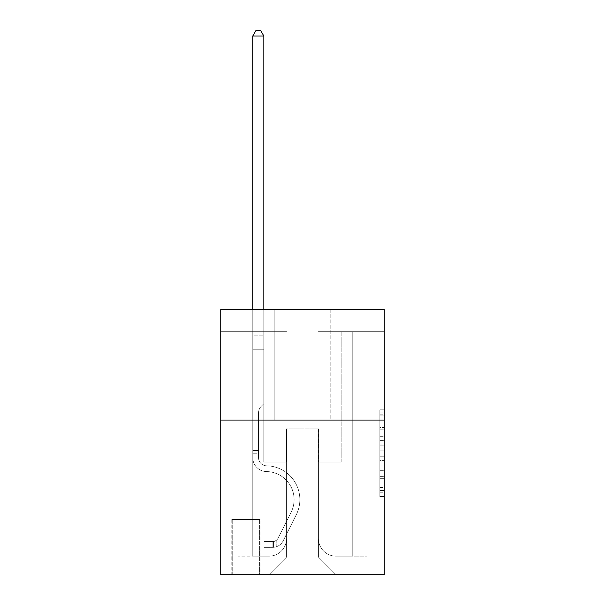 <?xml version="1.0" encoding="UTF-8"?>
<svg xmlns="http://www.w3.org/2000/svg" width="605" height="605" viewBox="0 0 605 605"><rect width="100%" height="100%" fill="white"/><g stroke="black" fill="none" stroke-linecap="round" stroke-linejoin="round"><path stroke-width="0.45" stroke-dasharray="3.02 2.27" d="M379.842 436.288L379.842 450.173L384.266 450.173L384.266 492.251L384.266 414.168L384.266 450.173L379.842 450.173L379.842 412.867L379.842 496.592L379.842 409.827L379.842 490.519L384.266 490.519L379.842 490.519L384.266 490.519L379.842 490.519L379.842 476.634L379.842 496.592L384.266 496.592L384.266 409.827L384.266 490.3L384.266 456.246L379.842 456.246L384.266 456.246L384.266 476.634L384.266 415.9L379.842 415.9L384.266 415.9L384.266 496.592L384.266 414.168L384.266 496.592L379.842 496.592L379.842 409.827L384.266 409.827L384.266 414.168L384.266 409.827L384.266 414.168L384.266 409.827L384.266 412.867L384.266 409.827L379.842 409.827L379.842 415.9L384.266 415.9L379.842 415.9L379.842 436.288L384.266 436.288M330.784 309.571L330.784 420.059L274.216 420.059L330.784 420.059L274.216 420.059L330.784 420.059L330.784 309.571L274.216 309.571L274.216 420.059L274.216 309.571L330.784 309.571M260.074 519.506L231.783 519.506L260.074 519.506L260.074 574.75L231.783 574.75L260.074 574.75M231.783 519.506L231.783 574.75M384.266 444.97L384.266 440.629L384.266 444.97L379.842 444.97L379.842 427.508L379.842 478.91L379.842 466.009L384.266 466.009L379.842 466.009L379.842 496.592L384.266 496.592L379.842 496.592L384.266 496.592L379.842 496.592L379.842 409.827L384.266 409.827L379.842 409.827L384.266 409.827L379.842 409.827L379.842 444.97L384.266 444.97M384.266 420.059L384.266 574.75L220.734 574.75L220.734 420.059L384.266 420.059L384.266 309.571L317.965 309.571L384.266 309.571L384.266 331.669L384.266 309.571L220.734 309.571L287.035 309.571L220.734 309.571L220.734 420.059L384.266 420.059L220.734 420.059M252.777 331.669L252.777 556.184L268.907 556.184A17.681 17.681 0 0 0 286.588 538.51L286.588 428.9L286.588 557.069L286.588 428.9L286.588 557.069L286.588 428.9L318.411 428.9L318.411 538.51A17.681 17.681 0 0 0 336.093 556.184L352.223 556.184L352.223 331.669L352.223 556.184L352.223 331.669L352.223 556.184L352.223 331.669L352.223 556.184L352.223 331.669L352.223 556.184L352.223 331.669L352.223 556.184L367.023 556.184L336.093 556.184L352.223 556.184L336.093 556.184L352.223 556.184L336.093 556.184L352.223 556.184L336.093 556.184L352.223 556.184L352.223 331.669L341.175 331.669L352.223 331.669L341.175 331.669L352.223 331.669L341.175 331.669L352.223 331.669L341.175 331.669L352.223 331.669L341.175 331.669L352.223 331.669L341.175 331.669L352.223 331.669L352.223 556.184L336.093 556.184A17.681 17.681 0 0 1 318.411 538.51A17.681 17.681 0 0 0 336.093 556.184A17.681 17.681 0 0 1 318.411 538.51A17.681 17.681 0 0 0 336.093 556.184A17.681 17.681 0 0 1 318.411 538.51A17.681 17.681 0 0 0 336.093 556.184A17.681 17.681 0 0 1 318.411 538.51A17.681 17.681 0 0 0 336.093 556.184A17.681 17.681 0 0 1 318.411 538.51L318.411 428.9L318.411 557.069L286.588 557.069L318.411 557.069L336.093 574.75L367.023 574.75L268.907 574.75L336.093 574.75L318.411 557.069L336.093 574.75L318.411 557.069L318.411 428.9L318.411 557.069L318.411 428.9L286.15 428.9L286.15 462.046L263.825 462.046L263.825 331.669L252.777 331.669L252.777 556.184L268.907 556.184A17.681 17.681 0 0 0 286.588 538.51L286.588 428.9L286.15 428.9L286.15 462.046L263.825 462.046L263.825 331.669L252.777 331.669L252.777 556.184L268.907 556.184L237.977 556.184L268.907 556.184L252.777 556.184L252.777 331.669L252.777 556.184L252.777 331.669L252.777 556.184L252.777 331.669L252.777 556.184L252.777 331.669L263.825 331.669L252.777 331.669L263.825 331.669L252.777 331.669L263.825 331.669L252.777 331.669L263.825 331.669L252.777 331.669L263.825 331.669L252.777 331.669L252.777 556.184L252.777 331.669M286.588 538.51L286.588 428.9L286.15 428.9L286.15 462.046L263.825 462.046L263.825 331.669L263.825 462.046L263.825 331.669L263.825 462.046L263.825 331.669L263.825 462.046L263.825 331.669L263.825 462.046L263.825 331.669L263.825 462.046L286.15 462.046L263.825 462.046L286.15 462.046L263.825 462.046L286.15 462.046L263.825 462.046L286.15 462.046L263.825 462.046L286.15 462.046L286.15 428.9L286.15 462.046L286.15 428.9L286.15 462.046L286.15 428.9L286.15 462.046L286.15 428.9L286.15 462.046L286.15 428.9L286.588 428.9L286.15 428.9L286.588 428.9L286.15 428.9L286.588 428.9L286.15 428.9L286.588 428.9L286.15 428.9L286.588 428.9L286.588 538.51A17.681 17.681 0 0 1 268.907 556.184A17.681 17.681 0 0 0 286.588 538.51A17.681 17.681 0 0 1 268.907 556.184A17.681 17.681 0 0 0 286.588 538.51A17.681 17.681 0 0 1 268.907 556.184A17.681 17.681 0 0 0 286.588 538.51A17.681 17.681 0 0 1 268.907 556.184A17.681 17.681 0 0 0 286.588 538.51M384.266 331.669L317.965 331.669L384.266 331.669M220.734 331.669L287.035 331.669L220.734 331.669L220.734 309.571L220.734 331.669M232.229 574.75L259.628 574.75L232.229 574.75L232.229 519.506L259.628 519.506L259.628 574.75L259.628 519.506L232.229 519.506L232.229 574.75M237.977 574.75L268.907 574.75L286.588 557.069L268.907 574.75L286.588 557.069L268.907 574.75L237.977 574.75L237.977 556.184L237.977 574.75M318.85 428.9L318.411 428.9L318.85 428.9L318.411 428.9L318.85 428.9L318.411 428.9L318.85 428.9L318.411 428.9L318.85 428.9L318.411 428.9L318.85 428.9L318.411 428.9L318.85 428.9L318.85 462.046L318.85 428.9M317.965 331.669L317.965 309.571L317.965 331.669M287.035 331.669L287.035 309.571L287.035 331.669M367.023 556.184L367.023 574.75L367.023 556.184M341.175 331.669L341.175 462.046L318.85 462.046L341.175 462.046L318.85 462.046L341.175 462.046L318.85 462.046L341.175 462.046L318.85 462.046L341.175 462.046L318.85 462.046L341.175 462.046L318.85 462.046L341.175 462.046L341.175 331.669M379.842 450.173L384.266 450.173L379.842 450.173M379.842 412.867L379.842 409.827L379.842 412.867L384.266 412.867L379.842 412.867M379.842 478.699L379.842 460.586L379.842 478.699L384.266 478.699L379.842 478.699M379.842 460.586L379.842 456.246L384.266 456.246L379.842 456.246L379.842 460.586L384.266 460.586L379.842 460.586M379.842 427.508L379.842 415.9L379.842 427.508L384.266 427.508L379.842 427.508M379.842 409.827L384.266 409.827L379.842 409.827L379.842 414.168L379.842 409.827L384.266 409.827M379.842 496.592L384.266 496.592L379.842 496.592L379.842 492.251L379.842 496.592M252.777 453.213L252.777 35.998L252.777 349.788L252.777 35.998L263.825 35.998L263.825 335.208L263.825 35.998L252.777 35.998L256.096 30.25L260.513 30.25L256.096 30.25L252.777 35.998L252.777 349.788L252.777 35.998L263.825 35.998L260.513 30.25L263.825 35.998L263.825 349.788L252.777 349.788L252.777 336.856L252.777 349.788L263.825 349.788L263.825 403.709L261.337 406.197A9.604 9.604 -8.7 0 0 258.524 412.988A9.604 9.604 171.3 0 1 261.337 406.197L263.825 403.709L263.825 35.998L252.777 35.998L256.096 30.25L260.513 30.25L256.096 30.25L252.777 35.998L252.777 336.856L252.777 35.998L263.825 35.998L260.513 30.25L263.825 35.998L263.825 349.788L252.777 349.788L252.777 457.637A13.923 13.923 -8.7 0 0 266.48 471.56A13.923 13.923 171.3 0 1 252.777 457.637L252.777 349.788L263.825 349.788L263.825 403.709L261.337 406.197A9.604 9.604 -33.3 0 0 258.524 412.988A9.604 9.604 146.7 0 1 261.337 406.197L263.825 403.709L263.825 35.998L252.777 35.998L256.096 30.25L260.513 30.25L256.096 30.25L252.777 35.998L252.777 457.637A13.923 13.923 -33.3 0 0 266.48 471.56A13.923 13.923 171.3 0 1 252.777 457.637L252.777 349.788L263.825 349.788L263.825 403.709L261.337 406.197A9.604 9.604 -33.3 0 0 258.524 412.988A9.604 9.604 146.7 0 1 261.337 406.197L263.825 403.709L263.825 349.788L252.777 349.788L252.777 457.637A13.923 13.923 -33.3 0 0 266.48 471.56A13.923 13.923 171.3 0 1 252.777 457.637L252.777 349.788L263.825 349.788L263.825 336.856L263.825 403.709L261.337 406.197A9.604 9.604 -33.3 0 0 258.524 412.988A9.604 9.604 146.7 0 1 261.337 406.197L263.825 403.709L263.825 349.788L252.777 349.788L252.777 457.637A13.923 13.923 -33.3 0 0 266.48 471.56A28.064 28.064 171.3 0 1 291.111 512.223A28.064 28.064 -8.7 0 0 266.48 471.56A13.923 13.923 146.7 0 1 252.777 457.637L252.777 349.788L263.825 349.788L263.825 335.208L263.825 403.709L261.337 406.197A9.604 9.604 -33.3 0 0 258.524 412.988A9.604 9.604 146.7 0 1 261.337 406.197L263.825 403.709L263.825 349.788L252.777 349.788L252.777 457.637A13.923 13.923 -33.3 0 0 266.48 471.56A13.923 13.923 146.7 0 1 252.777 457.637L252.777 349.788L263.825 349.788L263.825 35.998L260.513 30.25L263.825 35.998L263.825 403.709L261.337 406.197A9.604 9.604 -33.3 0 0 258.524 412.988A9.604 9.604 146.7 0 1 261.337 406.197L263.825 403.709L263.825 349.788L252.777 349.788L252.777 457.637L252.777 453.213L258.524 453.213L258.524 450.559L252.777 450.559L258.524 450.559L258.524 457.637L258.524 412.988L258.524 457.637A8.175 8.175 -8.7 0 0 266.571 465.812A8.175 8.175 171.3 0 1 258.524 457.637L258.524 412.988L258.524 457.637L258.524 450.559L252.777 450.559L258.524 450.559L258.524 457.637A8.175 8.175 -33.3 0 0 266.571 465.812A8.175 8.175 171.3 0 1 258.524 457.637L258.524 412.988L258.524 457.637A8.175 8.175 -33.3 0 0 266.571 465.812A8.175 8.175 171.3 0 1 258.524 457.637L258.524 412.988L258.524 457.637L258.524 450.559L252.777 450.559L258.524 450.559L258.524 457.637A8.175 8.175 -33.3 0 0 266.571 465.812A33.812 33.812 171.3 0 1 296.246 514.81A33.812 33.812 -8.7 0 0 266.571 465.812A8.175 8.175 146.7 0 1 258.524 457.637L258.524 412.988L258.524 457.637A8.175 8.175 -33.3 0 0 266.571 465.812A8.175 8.175 146.7 0 1 258.524 457.637L258.524 412.988L258.524 457.637L258.524 453.213L252.777 453.213M272.885 547.343A11.714 11.714 -8.7 0 0 283.132 540.893L296.246 514.81A33.812 33.812 -8.7 0 0 266.571 465.812A8.175 8.175 146.7 0 1 258.524 457.637A8.175 8.175 -33.3 0 0 266.571 465.812A33.812 33.812 146.7 0 1 296.246 514.81A33.812 33.812 -8.7 0 0 266.571 465.812A8.175 8.175 146.7 0 1 258.524 457.637A8.175 8.175 146.7 0 0 266.571 465.812A8.175 8.175 146.7 0 1 258.524 457.637A8.175 8.175 146.7 0 0 266.571 465.812A33.812 33.812 146.7 0 1 296.246 514.81L283.132 540.893L296.246 514.81A33.812 33.812 -33.3 0 0 266.571 465.812A8.175 8.175 146.7 0 1 258.524 457.637A8.175 8.175 146.7 0 0 266.571 465.812A33.812 33.812 146.7 0 1 296.246 514.81A33.812 33.812 -33.3 0 0 266.571 465.812A8.175 8.175 146.7 0 1 258.524 457.637A8.175 8.175 146.7 0 0 266.571 465.812A8.175 8.175 146.7 0 1 258.524 457.637A8.175 8.175 146.7 0 0 266.571 465.812A33.812 33.812 146.7 0 1 296.246 514.81A33.812 33.812 -33.3 0 0 266.571 465.812A8.175 8.175 146.7 0 1 258.524 457.637A8.175 8.175 146.7 0 0 266.571 465.812A33.812 33.812 146.7 0 1 296.246 514.81L283.132 540.893L296.246 514.81A33.812 33.812 -33.3 0 0 266.571 465.812A33.812 33.812 -33.3 0 1 296.246 514.81A33.812 33.812 -33.3 0 0 266.571 465.812A33.812 33.812 -33.3 0 1 296.246 514.81L283.132 540.893A11.714 11.714 171.3 0 1 276.205 546.799A11.714 11.714 -8.7 0 0 283.132 540.893L296.246 514.81A33.812 33.812 -33.3 0 0 266.571 465.812A33.812 33.812 -33.3 0 1 296.246 514.81L283.132 540.893L296.246 514.81A33.812 33.812 -33.3 0 0 266.571 465.812A33.812 33.812 -33.3 0 1 296.246 514.81A33.812 33.812 -33.3 0 0 266.571 465.812A33.812 33.812 -33.3 0 1 296.246 514.81L283.132 540.893L296.246 514.81A33.812 33.812 -33.3 0 0 266.571 465.812A33.812 33.812 -33.3 0 1 296.246 514.81L283.132 540.893A11.714 11.714 146.7 0 1 276.205 546.799C272.795 547.525 272.795 547.525 276.205 546.799C272.795 547.525 272.795 547.525 276.205 546.799A11.714 11.714 -33.3 0 0 283.132 540.893L296.246 514.81L283.132 540.893A11.714 11.714 146.7 0 1 276.205 546.799C272.795 547.525 272.795 547.525 276.205 546.799C272.795 547.525 272.795 547.525 276.205 546.799A11.714 11.714 -33.3 0 0 283.132 540.893L296.246 514.81L283.132 540.893A11.714 11.714 146.7 0 1 276.205 546.799C272.795 547.525 272.795 547.525 276.205 546.799C272.795 547.525 272.795 547.525 276.205 546.799A11.714 11.714 -33.3 0 0 283.132 540.893L296.246 514.81L283.132 540.893A11.714 11.714 146.7 0 1 276.205 546.799C272.795 547.525 272.795 547.525 276.205 546.799C272.795 547.525 272.795 547.525 276.205 546.799A11.714 11.714 -33.3 0 0 283.132 540.893L296.246 514.81L283.132 540.893A11.714 11.714 146.7 0 1 276.205 546.799C272.795 547.525 272.795 547.525 276.205 546.799C272.795 547.525 272.795 547.525 276.205 546.799A11.714 11.714 -33.3 0 0 283.132 540.893A11.714 11.714 -8.7 0 1 272.885 547.343L272.885 541.596A5.967 5.967 -8.7 0 0 277.998 538.314L291.111 512.223A28.064 28.064 -8.7 0 0 266.48 471.56A13.923 13.923 146.7 0 1 252.777 457.637A13.923 13.923 -33.3 0 0 266.48 471.56A28.064 28.064 146.7 0 1 291.111 512.223A28.064 28.064 -8.7 0 0 266.48 471.56A13.923 13.923 146.7 0 1 252.777 457.637A13.923 13.923 146.7 0 0 266.48 471.56A13.923 13.923 146.7 0 1 252.777 457.637A13.923 13.923 146.7 0 0 266.48 471.56A28.064 28.064 146.7 0 1 291.111 512.223L277.998 538.314L291.111 512.223A28.064 28.064 -33.3 0 0 266.48 471.56A13.923 13.923 146.7 0 1 252.777 457.637A13.923 13.923 146.7 0 0 266.48 471.56A28.064 28.064 146.7 0 1 291.111 512.223A28.064 28.064 -33.3 0 0 266.48 471.56A13.923 13.923 146.7 0 1 252.777 457.637A13.923 13.923 146.7 0 0 266.48 471.56A13.923 13.923 146.7 0 1 252.777 457.637A13.923 13.923 146.7 0 0 266.48 471.56A28.064 28.064 146.7 0 1 291.111 512.223A28.064 28.064 -33.3 0 0 266.48 471.56A13.923 13.923 146.7 0 1 252.777 457.637A13.923 13.923 146.7 0 0 266.48 471.56A28.064 28.064 146.7 0 1 291.111 512.223L277.998 538.314L291.111 512.223A28.064 28.064 -33.3 0 0 266.48 471.56A28.064 28.064 -33.3 0 1 291.111 512.223A28.064 28.064 -33.3 0 0 266.48 471.56A28.064 28.064 -33.3 0 1 291.111 512.223L277.998 538.314A5.967 5.967 171.3 0 1 276.205 540.439C272.855 541.982 272.855 541.982 276.205 540.439C272.855 541.982 272.855 541.982 276.205 540.439A5.967 5.967 -8.7 0 0 277.998 538.314L291.111 512.223A28.064 28.064 -33.3 0 0 266.48 471.56A28.064 28.064 -33.3 0 1 291.111 512.223L277.998 538.314L291.111 512.223A28.064 28.064 -33.3 0 0 266.48 471.56A28.064 28.064 -33.3 0 1 291.111 512.223A28.064 28.064 -33.3 0 0 266.48 471.56A28.064 28.064 -33.3 0 1 291.111 512.223L277.998 538.314L291.111 512.223A28.064 28.064 -33.3 0 0 266.48 471.56A28.064 28.064 -33.3 0 1 291.111 512.223L277.998 538.314A5.967 5.967 146.7 0 1 276.205 540.439C272.855 541.982 272.855 541.982 276.205 540.439C272.855 541.982 272.855 541.982 276.205 540.439A5.967 5.967 -33.3 0 0 277.998 538.314L291.111 512.223L277.998 538.314A5.967 5.967 146.7 0 1 276.205 540.439C272.855 541.982 272.855 541.982 276.205 540.439C272.855 541.982 272.855 541.982 276.205 540.439A5.967 5.967 -33.3 0 0 277.998 538.314L291.111 512.223L277.998 538.314A5.967 5.967 146.7 0 1 276.205 540.439C272.855 541.982 272.855 541.982 276.205 540.439C272.855 541.982 272.855 541.982 276.205 540.439A5.967 5.967 -33.3 0 0 277.998 538.314L291.111 512.223L277.998 538.314A5.967 5.967 146.7 0 1 276.205 540.439C272.855 541.982 272.855 541.982 276.205 540.439C272.855 541.982 272.855 541.982 276.205 540.439A5.967 5.967 -33.3 0 0 277.998 538.314L291.111 512.223L277.998 538.314A5.967 5.967 146.7 0 1 276.205 540.439C272.855 541.982 272.855 541.982 276.205 540.439C272.855 541.982 272.855 541.982 276.205 540.439A5.967 5.967 -33.3 0 0 277.998 538.314A5.967 5.967 -8.7 0 1 272.885 541.596L272.885 547.343L264.052 547.351L272.885 547.343A11.714 11.714 -33.3 0 0 283.132 540.893A11.714 11.714 -33.3 0 1 272.885 547.343L272.885 541.596L264.052 541.604L272.885 541.596A5.967 5.967 -33.3 0 0 277.998 538.314A5.967 5.967 -33.3 0 1 272.885 541.596L272.885 547.343L264.052 547.351L264.052 541.604L264.052 547.351L272.885 547.343A11.714 11.714 -33.3 0 0 283.132 540.893A11.714 11.714 -33.3 0 1 272.885 547.343L272.885 541.596L264.052 541.604L272.885 541.596A5.967 5.967 -33.3 0 0 277.998 538.314A5.967 5.967 -33.3 0 1 272.885 541.596L272.885 547.343L264.052 547.351L264.052 541.604L264.052 547.351L272.885 547.343A11.714 11.714 -33.3 0 0 283.132 540.893A11.714 11.714 -33.3 0 1 272.885 547.343L272.885 541.596L264.052 541.604L272.885 541.596A5.967 5.967 -33.3 0 0 277.998 538.314A5.967 5.967 -33.3 0 1 272.885 541.596L272.885 547.343L264.052 547.351L264.052 541.604L264.052 547.351L272.885 547.343A11.714 11.714 -33.3 0 0 283.132 540.893A11.714 11.714 -33.3 0 1 272.885 547.343L272.885 541.596L264.052 541.604L272.885 541.596A5.967 5.967 -33.3 0 0 277.998 538.314A5.967 5.967 -33.3 0 1 272.885 541.596L272.885 547.343L264.052 547.351L264.052 541.604L264.052 547.351L272.885 547.343A11.714 11.714 -33.3 0 0 283.132 540.893A11.714 11.714 -33.3 0 1 272.885 547.343L272.885 541.596L264.052 541.604L272.885 541.596A5.967 5.967 -33.3 0 0 277.998 538.314A5.967 5.967 -33.3 0 1 272.885 541.596L272.885 547.343L264.052 547.351L264.052 541.604L264.052 547.351L272.885 547.343M252.777 309.571L252.777 35.998L263.825 35.998L252.777 35.998L256.096 30.25L260.513 30.25L256.096 30.25L252.777 35.998L252.777 335.208L252.777 35.998L263.825 35.998L260.513 30.25L263.825 35.998L263.825 335.208L263.825 35.998L252.777 35.998L256.096 30.25L260.513 30.25L256.096 30.25L252.777 35.998L263.825 35.998L260.513 30.25L263.825 35.998L263.825 309.571M264.052 541.604L272.666 541.604L264.052 541.604L264.052 547.351L264.052 541.604M252.777 335.208L252.777 336.856L252.777 335.208L263.825 335.208L252.777 335.208M276.205 546.799C272.795 547.525 272.795 547.525 276.205 546.799C272.795 547.525 272.795 547.525 276.205 546.799L276.205 540.439L276.205 546.799M263.825 35.998L260.513 30.25L256.096 30.25L252.777 35.998M379.842 476.634L384.266 476.634L379.842 476.634M379.842 470.13L384.266 470.13M379.842 429.784L384.266 429.784L379.842 429.784M379.842 414.168L384.266 414.168M379.842 492.251L384.266 492.251M379.842 487.479L384.266 487.479M379.842 418.94L384.266 418.94M379.842 445.832L384.266 445.832L379.842 445.832M379.842 470.342L384.266 470.342L379.842 470.342M379.842 478.91L384.266 478.91L379.842 478.91M379.842 440.629L384.266 440.629L379.842 440.629M252.777 336.856L263.825 336.856L252.777 336.856M379.842 490.3L384.266 490.3M379.842 490.519L384.266 490.519M379.842 415.9L384.266 415.9M273.551 541.536L273.551 547.313L273.551 541.536"/><path stroke-width="0.91" d="M384.266 420.059L384.266 574.75L220.734 574.75L220.734 309.571L384.266 309.571L384.266 420.059L220.734 420.059M263.825 309.571L263.825 35.998L252.777 35.998L252.777 309.571M252.777 35.998L256.096 30.25L260.513 30.25L263.825 35.998"/></g></svg>
